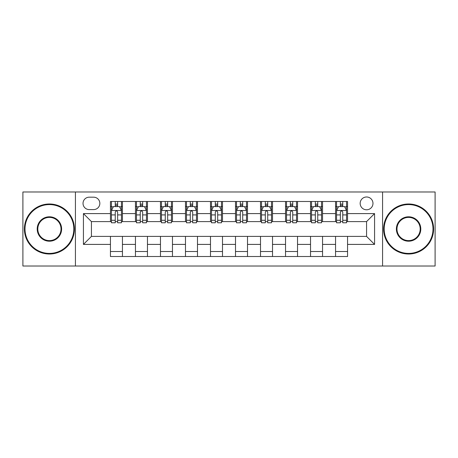 <?xml version="1.0" encoding="UTF-8"?>
<svg xmlns="http://www.w3.org/2000/svg" width="458" height="458" viewBox="0 0 458 458"><rect width="100%" height="100%" fill="white"/><g stroke="black" fill="none" stroke-linecap="round" stroke-linejoin="round"><path stroke-width="0.69" d="M366.566 196.986A6.401 6.401 0 0 0 360.165 203.386A6.401 6.401 0 0 0 366.566 209.793A6.401 6.401 0 0 0 372.972 203.386A6.401 6.401 0 0 0 366.566 196.986M382.573 266.018L435.1 266.018L435.1 191.982L382.573 191.982L382.573 266.018L75.427 266.018L75.427 191.982L22.9 191.982L22.9 266.018L75.427 266.018M89.23 209.592L93.632 209.592A6.2 6.2 0 0 0 99.838 203.386A6.2 6.2 0 0 0 93.632 197.186L89.23 197.186A6.2 6.2 0 0 0 83.03 203.386A6.2 6.2 0 0 0 89.23 209.592M382.573 191.982L75.427 191.982M110.441 244.406L83.43 244.406L83.43 213.594L110.441 213.594L110.441 221.598L91.434 221.598L91.434 236.402L110.441 236.402L110.441 256.514L347.559 256.514L347.559 236.402L366.566 236.402L366.566 221.598L347.559 221.598L347.559 213.594L374.57 213.594L374.57 244.406L347.559 244.406M347.559 213.594L347.559 201.486L110.441 201.486L110.441 213.594M335.554 201.486L335.554 221.598L336.55 221.598M340.351 221.598L342.756 221.598M346.557 221.598L347.559 221.598M335.554 221.598L321.545 221.598M310.541 201.486L310.541 221.598L311.537 221.598M315.344 221.598L317.743 221.598M310.541 221.598L296.532 221.598M285.529 201.486L285.529 221.598L286.531 221.598M290.332 221.598L292.731 221.598M285.529 221.598L271.52 221.598M260.516 201.486L260.516 221.598L261.518 221.598M265.319 221.598L267.718 221.598M260.516 221.598L246.507 221.598M235.504 201.486L235.504 221.598L236.505 221.598M240.307 221.598L242.706 221.598M235.504 221.598L221.495 221.598M210.491 201.486L210.491 221.598L211.493 221.598M215.294 221.598L217.693 221.598M210.491 221.598L196.482 221.598M185.479 201.486L185.479 221.598L186.48 221.598M190.282 221.598L192.681 221.598M185.479 221.598L171.469 221.598M160.466 201.486L160.466 221.598L161.468 221.598M165.269 221.598L167.668 221.598M160.466 221.598L146.463 221.598M135.453 201.486L135.453 221.598L136.455 221.598M140.257 221.598L142.656 221.598M135.453 221.598L121.45 221.598M110.441 221.598L111.443 221.598M115.244 221.598L117.649 221.598M110.441 236.402L122.446 236.402L122.446 256.514M347.559 236.402L122.446 236.402M122.446 201.486L122.446 221.598M110.441 206.489L111.443 206.489M115.244 206.489L117.649 206.489M121.45 206.489L122.446 206.489M110.441 251.511L122.446 251.511M135.453 236.402L135.453 256.514M147.459 201.486L147.459 221.598M135.453 206.489L136.455 206.489M140.257 206.489L142.656 206.489M146.463 206.489L147.459 206.489M147.459 236.402L147.459 256.514M135.453 251.511L147.459 251.511M160.466 236.402L160.466 256.514M172.471 236.402L172.471 256.514M160.466 251.511L172.471 251.511M172.471 201.486L172.471 221.598M160.466 206.489L161.468 206.489M165.269 206.489L167.668 206.489M171.469 206.489L172.471 206.489M185.479 236.402L185.479 256.514M197.484 236.402L197.484 256.514M185.479 251.511L197.484 251.511M197.484 201.486L197.484 221.598M185.479 206.489L186.48 206.489M190.282 206.489L192.681 206.489M196.482 206.489L197.484 206.489M210.491 236.402L210.491 256.514M222.496 236.402L222.496 256.514M210.491 251.511L222.496 251.511M222.496 201.486L222.496 221.598M210.491 206.489L211.493 206.489M215.294 206.489L217.693 206.489M221.495 206.489L222.496 206.489M235.504 236.402L235.504 256.514M247.509 236.402L247.509 256.514M235.504 251.511L247.509 251.511M247.509 201.486L247.509 221.598M235.504 206.489L236.505 206.489M240.307 206.489L242.706 206.489M246.507 206.489L247.509 206.489M260.516 236.402L260.516 256.514M272.521 236.402L272.521 256.514M260.516 251.511L272.521 251.511M272.521 201.486L272.521 221.598M260.516 206.489L261.518 206.489M265.319 206.489L267.718 206.489M271.52 206.489L272.521 206.489M285.529 236.402L285.529 256.514M297.534 236.402L297.534 256.514M285.529 251.511L297.534 251.511M297.534 201.486L297.534 221.598M285.529 206.489L286.531 206.489M290.332 206.489L292.731 206.489M296.532 206.489L297.534 206.489M310.541 236.402L310.541 256.514M322.546 236.402L322.546 256.514M310.541 251.511L322.546 251.511M322.546 201.486L322.546 221.598M310.541 206.489L311.537 206.489M315.344 206.489L317.743 206.489M321.545 206.489L322.546 206.489M335.554 236.402L335.554 256.514M335.554 251.511L347.559 251.511M335.554 206.489L336.55 206.489M340.351 206.489L342.756 206.489M346.557 206.489L347.559 206.489M91.434 221.598L83.43 213.594M91.434 236.402L83.43 244.406M374.57 213.594L366.566 221.598M374.57 244.406L366.566 236.402M117.649 204.091L115.244 204.091M121.45 220.287L117.649 220.287L117.649 222.8L121.45 222.8L121.45 210.588L119.446 206.587L113.447 206.587L111.443 210.588L111.443 222.8L115.244 222.8L115.244 220.287L111.443 220.287M111.443 210.588L111.443 201.486M121.45 210.588L121.45 201.486M115.244 206.587L115.244 201.486M117.649 201.486L117.649 206.587M117.649 220.287L117.649 212.094C116.847 210.548 116.046 210.548 115.244 212.094L115.244 220.287M142.656 204.091L140.257 204.091M146.463 220.287L142.656 220.287L142.656 222.8L146.463 222.8L146.463 210.588L144.459 206.587L138.453 206.587L136.455 210.588L136.455 222.8L140.257 222.8L140.257 220.287L136.455 220.287M136.455 210.588L136.455 201.486M146.463 210.588L146.463 201.486M140.257 206.587L140.257 201.486M142.656 201.486L142.656 206.587M142.656 220.287L142.656 212.094C141.86 210.548 141.058 210.548 140.257 212.094L140.257 220.287M167.668 204.091L165.269 204.091M171.469 220.287L167.668 220.287L167.668 222.8L171.469 222.8L171.469 210.588L169.471 206.587L163.466 206.587L161.468 210.588L161.468 222.8L165.269 222.8L165.269 220.287L161.468 220.287M161.468 210.588L161.468 201.486M171.469 210.588L171.469 201.486M165.269 206.587L165.269 201.486M167.668 201.486L167.668 206.587M167.668 220.287L167.668 212.094C166.872 210.548 166.071 210.548 165.269 212.094L165.269 220.287M192.681 204.091L190.282 204.091M196.482 220.287L192.681 220.287L192.681 222.8L196.482 222.8L196.482 210.588L194.484 206.587L188.478 206.587L186.48 210.588L186.48 222.8L190.282 222.8L190.282 220.287L186.48 220.287M186.48 210.588L186.48 201.486M196.482 210.588L196.482 201.486M190.282 206.587L190.282 201.486M192.681 201.486L192.681 206.587M192.681 220.287L192.681 212.094C191.885 210.548 191.083 210.548 190.282 212.094L190.282 220.287M217.693 204.091L215.294 204.091M221.495 220.287L217.693 220.287L217.693 222.8L221.495 222.8L221.495 210.588L219.496 206.587L213.491 206.587L211.493 210.588L211.493 222.8L215.294 222.8L215.294 220.287L211.493 220.287M211.493 210.588L211.493 201.486M221.495 210.588L221.495 201.486M215.294 206.587L215.294 201.486M217.693 201.486L217.693 206.587M217.693 220.287L217.693 212.094C216.897 210.548 216.096 210.548 215.294 212.094L215.294 220.287M49.412 204.589A24.411 24.411 0 0 0 25.001 229A24.411 24.411 0 0 0 49.412 253.411A24.411 24.411 0 0 0 73.824 229A24.411 24.411 0 0 0 49.412 204.589M49.412 254.013A25.013 25.013 0 0 1 24.4 229A25.013 25.013 0 0 1 49.412 203.987A25.013 25.013 0 0 1 74.425 229A25.013 25.013 0 0 1 49.412 254.013M49.412 216.794A12.206 12.206 0 0 1 61.618 229A12.206 12.206 0 0 1 49.412 241.206A12.206 12.206 0 0 1 37.207 229A12.206 12.206 0 0 1 49.412 216.794M49.412 240.605A11.605 11.605 0 0 0 61.017 229A11.605 11.605 0 0 0 49.412 217.395A11.605 11.605 0 0 0 37.808 229A11.605 11.605 0 0 0 49.412 240.605M408.588 204.589A24.411 24.411 0 0 0 384.176 229A24.411 24.411 0 0 0 408.588 253.411A24.411 24.411 0 0 0 432.999 229A24.411 24.411 0 0 0 408.588 204.589M408.588 254.013A25.013 25.013 0 0 1 383.575 229A25.013 25.013 0 0 1 408.588 203.987A25.013 25.013 0 0 1 433.6 229A25.013 25.013 0 0 1 408.588 254.013M408.588 216.794A12.206 12.206 0 0 1 420.793 229A12.206 12.206 0 0 1 408.588 241.206A12.206 12.206 0 0 1 396.382 229A12.206 12.206 0 0 1 408.588 216.794M408.588 240.605A11.605 11.605 0 0 0 420.192 229A11.605 11.605 0 0 0 408.588 217.395A11.605 11.605 0 0 0 396.983 229A11.605 11.605 0 0 0 408.588 240.605M242.706 204.091L240.307 204.091M246.507 220.287L242.706 220.287L242.706 222.8L246.507 222.8L246.507 210.588L244.509 206.587L238.504 206.587L236.505 210.588L236.505 222.8L240.307 222.8L240.307 220.287L236.505 220.287M236.505 210.588L236.505 201.486M246.507 210.588L246.507 201.486M240.307 206.587L240.307 201.486M242.706 201.486L242.706 206.587M242.706 220.287L242.706 212.094C241.91 210.548 241.108 210.548 240.307 212.094L240.307 220.287M267.718 204.091L265.319 204.091M271.52 220.287L267.718 220.287L267.718 222.8L271.52 222.8L271.52 210.588L269.522 206.587L263.516 206.587L261.518 210.588L261.518 222.8L265.319 222.8L265.319 220.287L261.518 220.287M261.518 210.588L261.518 201.486M271.52 210.588L271.52 201.486M265.319 206.587L265.319 201.486M267.718 201.486L267.718 206.587M267.718 220.287L267.718 212.094C266.917 210.548 266.121 210.548 265.319 212.094L265.319 220.287M292.731 204.091L290.332 204.091M296.532 220.287L292.731 220.287L292.731 222.8L296.532 222.8L296.532 210.588L294.534 206.587L288.529 206.587L286.531 210.588L286.531 222.8L290.332 222.8L290.332 220.287L286.531 220.287M286.531 210.588L286.531 201.486M296.532 210.588L296.532 201.486M290.332 206.587L290.332 201.486M292.731 201.486L292.731 206.587M292.731 220.287L292.731 212.094C291.929 210.548 291.133 210.548 290.332 212.094L290.332 220.287M317.743 204.091L315.344 204.091M321.545 220.287L317.743 220.287L317.743 222.8L321.545 222.8L321.545 210.588L319.547 206.587L313.541 206.587L311.537 210.588L311.537 222.8L315.344 222.8L315.344 220.287L311.537 220.287M311.537 210.588L311.537 201.486M321.545 210.588L321.545 201.486M315.344 206.587L315.344 201.486M317.743 201.486L317.743 206.587M317.743 220.287L317.743 212.094C316.942 210.548 316.146 210.548 315.344 212.094L315.344 220.287M342.756 204.091L340.351 204.091M346.557 220.287L342.756 220.287L342.756 222.8L346.557 222.8L346.557 210.588L344.553 206.587L338.554 206.587L336.55 210.588L336.55 222.8L340.351 222.8L340.351 220.287L336.55 220.287M336.55 210.588L336.55 201.486M346.557 210.588L346.557 201.486M340.351 206.587L340.351 201.486M342.756 201.486L342.756 206.587M342.756 220.287L342.756 212.094C341.954 210.548 341.153 210.548 340.351 212.094L340.351 220.287M135.453 244.406L122.446 244.406M135.453 213.594L122.446 213.594M160.466 213.594L147.459 213.594M160.466 244.406L147.459 244.406M185.479 213.594L172.471 213.594M185.479 244.406L172.471 244.406M210.491 213.594L197.484 213.594M210.491 244.406L197.484 244.406M235.504 213.594L222.496 213.594M235.504 244.406L222.496 244.406M260.516 213.594L247.509 213.594M260.516 244.406L247.509 244.406M285.529 213.594L272.521 213.594M285.529 244.406L272.521 244.406M310.541 213.594L297.534 213.594M310.541 244.406L297.534 244.406M335.554 213.594L322.546 213.594M335.554 244.406L322.546 244.406M121.399 210.491L111.494 210.491M111.443 206.827L113.326 206.827M119.567 206.827L121.45 206.827M115.244 214.922L111.443 214.922M121.45 214.922L117.649 214.922M117.649 205.361L115.244 205.361M146.411 210.491L136.507 210.491M136.455 206.827L138.333 206.827M144.579 206.827L146.463 206.827M140.257 214.922L136.455 214.922M146.463 214.922L142.656 214.922M142.656 205.361L140.257 205.361M171.424 210.491L161.519 210.491M161.468 206.827L163.346 206.827M169.592 206.827L171.469 206.827M165.269 214.922L161.468 214.922M171.469 214.922L167.668 214.922M167.668 205.361L165.269 205.361M196.436 210.491L186.532 210.491M186.48 206.827L188.358 206.827M194.604 206.827L196.482 206.827M190.282 214.922L186.48 214.922M196.482 214.922L192.681 214.922M192.681 205.361L190.282 205.361M221.449 210.491L211.539 210.491M211.493 206.827L213.371 206.827M219.617 206.827L221.495 206.827M215.294 214.922L211.493 214.922M221.495 214.922L217.693 214.922M217.693 205.361L215.294 205.361M246.461 210.491L236.551 210.491M236.505 206.827L238.383 206.827M244.629 206.827L246.507 206.827M240.307 214.922L236.505 214.922M246.507 214.922L242.706 214.922M242.706 205.361L240.307 205.361M271.468 210.491L261.564 210.491M261.518 206.827L263.396 206.827M269.642 206.827L271.52 206.827M265.319 214.922L261.518 214.922M271.52 214.922L267.718 214.922M267.718 205.361L265.319 205.361M296.481 210.491L286.576 210.491M286.531 206.827L288.408 206.827M294.654 206.827L296.532 206.827M290.332 214.922L286.531 214.922M296.532 214.922L292.731 214.922M292.731 205.361L290.332 205.361M321.493 210.491L311.589 210.491M311.537 206.827L313.421 206.827M319.667 206.827L321.545 206.827M315.344 214.922L311.537 214.922M321.545 214.922L317.743 214.922M317.743 205.361L315.344 205.361M346.506 210.491L336.601 210.491M336.55 206.827L338.433 206.827M344.674 206.827L346.557 206.827M340.351 214.922L336.55 214.922M346.557 214.922L342.756 214.922M342.756 205.361L340.351 205.361"/></g></svg>
